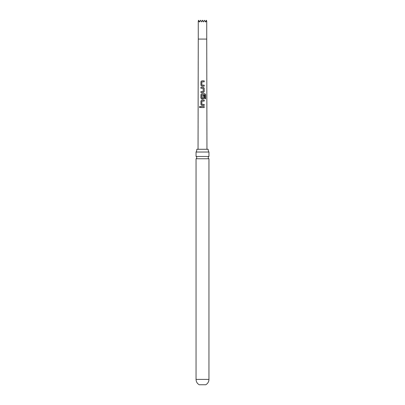 <?xml version="1.0" encoding="UTF-8"?>
<svg xmlns="http://www.w3.org/2000/svg" width="405" height="405" viewBox="0 0 405 405"><rect width="100%" height="100%" fill="white"/><g stroke="black" fill="none" stroke-linecap="round" stroke-linejoin="round"><path stroke-width="0.61" d="M199.381 107.036L199.888 106.424L200.445 107.036L199.883 107.649L199.381 107.036M199.913 107.649L199.447 107.036L199.918 106.424M196.05 152.027L208.95 152.027A4.263 4.263 0 0 1 208.221 149.283L196.779 149.283A4.263 4.263 0 0 1 196.05 152.027L196.05 156.457L208.95 156.457A1.286 1.286 0 0 0 208.95 158.76L196.05 158.76L196.05 379.394C196.131 381.753 197.179 383.535 199.204 384.75L205.796 384.75C207.821 383.535 208.869 381.753 208.95 379.394L196.05 379.394M196.05 156.457A1.286 1.286 0 0 1 196.05 158.76M198.678 20.351L198.369 21.88L198.283 21.025L198.713 20.285L199.341 21.88L199.503 21.587L199.675 21.88L200.617 20.25L201.558 21.88L202.054 21.025L202.945 21.025L203.442 21.88L204.403 20.285L205.325 21.88L205.497 21.587L205.659 21.88L206.287 20.285L206.631 21.88L206.717 21.025L206.322 20.351M202.5 80.833L204.216 80.838L204.216 81.825L201.832 81.891L201.832 85.085L204.216 85.156L204.221 86.143L201.766 86.143L200.926 85.217L200.926 81.759L201.766 80.833L202.5 80.833M202.5 87.262L203.259 87.262L204.221 88.189L204.221 91.646L203.259 92.573L200.941 92.573L200.936 91.581L203.189 91.515L203.189 88.32L200.926 88.255L200.926 87.262L202.5 87.262M202.5 93.692L204.925 93.692L205.613 94.618L205.613 98.769L204.879 98.769L204.824 94.79L201.857 94.856L201.877 98.116L203.189 98.05L203.189 95.241L204.216 95.241L204.231 98.076L203.264 98.997L201.741 98.997L200.895 98.071L200.951 94.613L201.796 93.692L202.5 93.692M202.5 100.116L204.231 100.116L204.216 101.103L201.837 101.169L201.847 104.363L204.211 104.434L204.216 105.421L201.771 105.421L200.941 104.495L200.92 101.037L201.756 100.116L202.5 100.116M202.5 106.54L204.216 106.545L204.216 107.533L200.92 107.528L200.92 106.54L202.5 106.54M202.054 21.025L202.5 20.25L202.945 21.025M198.713 20.285L199.503 21.587M205.497 21.587L206.287 20.285M200.951 107.528L200.92 106.54M200.956 106.54L204.216 106.545M204.181 106.545L204.181 107.533M201.786 105.421L200.941 104.495M201.923 104.429L204.211 104.434M204.176 104.434L204.181 105.421M200.976 104.495L200.956 101.037L201.756 100.116L204.231 100.116M204.191 100.116L204.181 101.103M201.756 98.997L200.931 98.071L200.986 94.613L201.811 93.692L204.874 93.692L205.613 94.618M205.548 94.618L205.548 98.769M203.173 95.241L204.176 95.241L204.231 98.076M204.191 98.076L203.249 98.997M203.102 98.116L201.877 98.116M200.956 88.255L200.956 87.262L203.244 87.262L204.181 88.189L204.221 91.646M204.181 91.646L203.244 92.573M203.102 91.581L200.936 91.581M200.976 92.573L200.966 91.581M201.781 86.143L200.926 85.217M201.898 85.151L204.216 85.156M204.181 85.156L204.181 86.143M200.956 85.217L200.961 81.759L201.781 80.833L204.216 80.838M204.181 80.838L204.181 81.825M206.737 21.065L206.737 39.088L198.263 39.088L198.045 149.283M208.95 158.76L208.95 379.394M208.95 152.027L208.95 156.457M206.737 39.088L206.955 149.283M198.263 21.065L198.263 39.088"/></g></svg>
